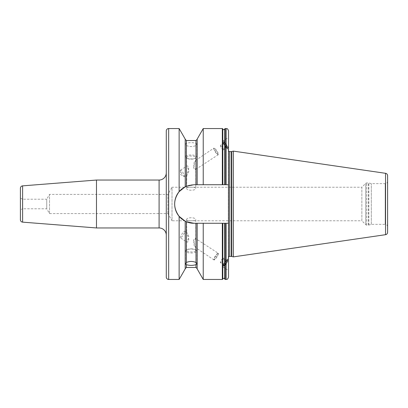 <?xml version="1.0" encoding="UTF-8"?>
<svg xmlns="http://www.w3.org/2000/svg" width="408" height="408" viewBox="0 0 408 408"><rect width="100%" height="100%" fill="white"/><g stroke="black" fill="none" stroke-linecap="round" stroke-linejoin="round"><path stroke-width="0.31" stroke-dasharray="2.04 1.53" d="M387.6 226.756A2.397 2.397 180 0 0 385.203 224.359L385.203 183.641L385.203 224.359L371.311 224.359L368.812 225.027A1.438 1.438 0 0 1 368.439 225.078L366.761 225.078A1.438 1.438 0 0 1 365.746 224.66L361.855 220.769L361.855 187.231L172.023 187.231L172.023 220.769L361.855 220.769L361.855 187.231L365.746 183.34A1.438 1.438 0 0 1 366.761 182.922L368.439 182.922A1.438 1.438 0 0 1 368.812 182.973L371.311 183.641L385.203 183.641A2.397 2.397 0 0 0 387.6 181.244L387.6 226.756L387.6 181.244M186.609 188.246C186.221 190.893 196.151 190.898 195.764 188.246C196.059 186.874 186.313 186.874 186.609 188.246L186.752 175.466L184.748 176.781A3.953 0.775 -123.3 0 0 184.844 176.521A3.953 0.775 56.7 0 0 182.901 172.579A3.953 0.775 56.7 0 0 180.402 170.177A3.953 0.775 56.7 0 0 180.311 170.437A3.953 0.775 -123.3 0 0 180.316 170.529A3.953 0.775 -123.3 0 0 181.927 173.905A3.953 0.775 -123.3 0 0 184.391 176.725A3.953 0.775 -123.3 0 0 184.748 176.781M180.402 170.177L186.609 166.291C187.884 165.424 188.583 166.377 188.705 169.162L186.609 175.358C187.17 175.353 187.915 173.961 188.838 171.192C188.369 169.131 187.629 167.494 186.609 166.291L186.609 157.605A4.58 1.566 180 0 0 187.634 158.595A4.58 1.566 180 0 0 194.738 158.595A4.58 1.566 180 0 0 195.764 157.605L195.764 160.268L193.601 166.729C193.887 169.325 194.606 170.192 195.764 169.335C194.616 168.065 193.892 166.337 193.586 164.154C194.545 161.527 195.269 160.232 195.764 160.268L214.047 148.038A3.953 0.775 -123.3 0 0 213.96 148.191A3.953 0.775 -123.3 0 0 213.95 148.298A3.953 0.775 -123.3 0 0 215.669 151.914A3.953 0.775 -123.3 0 0 218.219 154.663A3.953 0.775 -123.3 0 0 218.392 154.642A3.953 0.775 -123.3 0 0 218.484 154.382A3.953 0.775 -123.3 0 0 216.546 150.445A3.953 0.775 -123.3 0 0 214.047 148.038M218.392 154.642L195.764 169.335L195.764 188.246M218.392 253.358A3.953 0.775 123.3 0 0 218.219 253.337A3.953 0.775 123.3 0 0 215.669 256.086A3.953 0.775 123.3 0 0 213.95 259.702A3.953 0.775 123.3 0 0 213.96 259.809A3.953 0.775 123.3 0 0 214.047 259.962A3.953 0.775 123.3 0 0 216.546 257.555A3.953 0.775 123.3 0 0 218.484 253.618A3.953 0.775 123.3 0 0 218.392 253.358L195.764 238.665C194.489 239.986 193.79 241.816 193.662 244.168C194.733 246.794 195.432 247.982 195.764 247.733L193.535 240.878C193.999 238.568 194.744 237.833 195.764 238.665L195.764 219.754C196.059 221.126 186.313 221.126 186.609 219.754L186.752 232.535L184.748 231.219A3.953 0.775 -56.7 0 1 184.844 231.479A3.953 0.775 123.3 0 1 182.901 235.421A3.953 0.775 123.3 0 1 180.402 237.823L186.747 242M214.047 259.962L195.764 247.733L195.764 250.395A4.58 1.566 180 0 1 191.184 251.96A4.58 1.566 180 0 1 186.609 250.395A4.58 1.566 0 0 1 187.634 249.405A4.58 1.566 0 0 1 194.738 249.405A4.58 1.566 0 0 1 195.764 250.395M186.752 242L186.609 241.709C187.756 242.561 188.481 241.72 188.787 239.19L186.609 232.642C186.981 232.407 187.7 233.672 188.766 236.441C188.481 238.706 187.762 240.46 186.609 241.709L186.609 250.395M186.609 157.605A4.58 1.566 0 0 1 191.184 156.04A4.58 1.566 0 0 1 195.764 157.605M186.609 219.754C186.221 217.102 196.151 217.107 195.764 219.754M213.874 148.67A3.595 0.704 56.7 0 0 213.863 148.772A3.595 0.704 -123.3 0 0 215.424 152.056A3.595 0.704 -123.3 0 0 217.744 154.555A3.595 0.704 -123.3 0 0 217.984 154.3A3.595 0.704 56.7 0 0 216.016 150.43A3.595 0.704 56.7 0 0 213.874 148.67L213.96 148.191M187.634 158.595L186.701 158.202A5.773 1.974 180 0 1 185.411 156.958A5.773 1.974 0 0 1 191.184 154.984A5.773 1.974 0 0 1 196.962 156.958L196.962 143.866L195.978 143.325C192.78 142.392 189.587 142.392 186.395 143.325L185.411 143.866L186.395 145.534C189.587 146.895 192.78 146.895 195.978 145.534L196.962 143.866M186.701 158.202A5.773 1.974 180 0 0 195.667 158.202A5.773 1.974 180 0 0 196.962 156.958M185.411 156.958L185.411 143.866M197.171 139.102L197.171 184.717L197.171 139.327L197.171 184.717L193.938 184.717L186.395 186.257L185.196 186.813L185.196 139.327L185.196 186.813L179.132 191.648C173.186 199.884 173.186 208.116 179.132 216.352L185.196 221.187L185.196 268.673L185.196 221.187L186.395 221.743L193.938 223.283L197.171 223.283L197.171 268.897M185.411 251.042A5.773 1.974 0 0 1 186.701 249.798A5.773 1.974 0 0 1 195.667 249.798A5.773 1.974 0 0 1 196.962 251.042A5.773 1.974 180 0 1 191.184 253.016A5.773 1.974 180 0 1 185.411 251.042L185.411 264.134M196.962 251.042L196.962 264.134M228.551 130.942L228.551 184.717L193.938 184.717L228.551 184.717L228.551 223.283L193.938 223.283A19.283 19.283 0 0 1 174.66 204A19.283 19.283 0 0 1 193.938 184.717A19.283 19.283 0 0 0 186.395 186.257L186.323 186.288M222.788 279.118L222.788 223.283L197.171 223.283M193.938 223.283L224.675 223.283L222.85 223.283L222.85 278.924M224.737 279.118L224.737 223.283L224.675 278.924M223.008 142.3A4.075 0.801 -123.3 0 0 224.67 145.778A4.075 0.801 -123.3 0 0 227.21 148.685A4.075 0.801 -123.3 0 0 227.669 148.589A4.075 0.801 -123.3 0 0 227.679 148.476A4.075 0.801 -123.3 0 0 225.91 144.753A4.075 0.801 -123.3 0 0 223.278 141.918A4.075 0.801 -123.3 0 0 223.003 142.203A4.075 0.801 -123.3 0 0 223.008 142.3L222.926 141.418A4.911 0.964 -123.3 0 1 222.921 141.301A4.911 0.964 56.7 0 1 223.038 140.979L228.551 137.348L228.551 190.74L228.317 149.955A1.438 1.438 0 0 0 228.551 150.97M228.434 149.18L228.551 148.859A4.911 0.964 -123.3 0 1 228.434 149.18A4.911 0.964 -123.3 0 1 227.99 149.114A4.911 0.964 -123.3 0 1 224.93 145.61A4.911 0.964 -123.3 0 1 222.926 141.418M228.551 257.03A1.438 1.438 0 0 0 228.302 257.846L228.302 150.154L228.302 257.846A1.438 1.438 0 0 0 228.317 258.045L228.551 223.283M228.551 270.407L228.434 258.82A4.911 0.964 -56.7 0 1 228.551 259.141A4.911 0.964 123.3 0 1 226.144 264.037A4.911 0.964 123.3 0 1 223.038 267.021L228.551 270.652M222.788 128.882L222.788 184.717L197.171 184.717M203.235 223.283L203.235 279.455M203.235 128.546L203.235 184.717M228.551 184.717L224.737 184.717L224.737 128.882M224.675 129.076L224.675 184.717L222.85 184.717L222.85 129.076M186.023 186.42A19.283 19.283 0 0 0 185.681 186.578M183.656 187.69A19.283 19.283 0 0 0 182.31 188.618M182.33 219.397A19.283 19.283 0 0 0 183.671 220.32M185.681 221.422A19.283 19.283 0 0 0 186.023 221.58M233.34 256.887L233.34 151.113M371.311 224.359L371.311 183.641L371.311 224.359M185.196 186.813L185.196 139.102M185.196 268.897L185.196 221.187M179.132 191.648L179.132 128.546M179.132 279.455L179.132 216.352M166.275 277.058L166.275 130.942M166.275 235.141L166.275 172.859L166.275 235.141M96.487 227.955L96.487 180.045M20.4 219.749L20.4 188.251M20.4 209.987L20.4 198.013L20.4 209.987L22.476 208.789L22.476 199.211L20.4 198.013M22.476 208.789L22.476 199.211L46.747 199.211L46.747 208.789L22.476 208.789M46.747 208.789L46.747 199.211L49.516 194.417L167.872 194.417L172.023 187.231L172.023 220.769L167.872 213.583L49.516 213.583L46.747 208.789M49.516 213.583L49.516 194.417L49.516 213.583M167.872 213.583L167.872 194.417L167.872 213.583M223.008 265.7A4.075 0.801 123.3 0 0 223.003 265.797A4.075 0.801 123.3 0 0 223.278 266.082A4.075 0.801 123.3 0 0 225.91 263.247A4.075 0.801 123.3 0 0 227.679 259.524A4.075 0.801 123.3 0 0 227.669 259.411A4.075 0.801 123.3 0 0 227.21 259.315A4.075 0.801 123.3 0 0 224.67 262.222A4.075 0.801 123.3 0 0 223.008 265.7L222.926 266.582A4.911 0.964 -56.7 0 0 222.921 266.699A4.911 0.964 123.3 0 0 223.038 267.021M222.926 266.582A4.911 0.964 -56.7 0 1 224.93 262.39A4.911 0.964 -56.7 0 1 227.99 258.886A4.911 0.964 -56.7 0 1 228.434 258.82M223.921 265.94A3.595 0.704 123.3 0 1 223.676 265.685A3.595 0.704 -56.7 0 1 225.644 261.814A3.595 0.704 -56.7 0 1 227.786 260.054A3.595 0.704 -56.7 0 1 227.797 260.156A3.595 0.704 123.3 0 1 226.236 263.44A3.595 0.704 123.3 0 1 223.921 265.94L223.278 266.082M227.108 261.548L227.108 260.605L225.736 261.972L224.359 264.292L224.359 265.236L225.736 263.864L227.108 261.548L223.186 258.968L223.186 258.019L221.809 259.391L220.437 261.707L220.437 262.655L221.809 261.283L223.186 258.968M227.108 260.605L223.186 258.019M225.736 263.864L221.809 261.283M224.359 265.236L220.437 262.655M224.359 264.292L220.437 261.707M225.736 261.972L221.809 259.391M223.038 140.979A4.911 0.964 56.7 0 1 226.144 143.963A4.911 0.964 56.7 0 1 228.551 148.859M227.786 147.946A3.595 0.704 -123.3 0 1 225.644 146.186A3.595 0.704 -123.3 0 1 223.676 142.316A3.595 0.704 56.7 0 1 223.921 142.061A3.595 0.704 56.7 0 1 226.236 144.559A3.595 0.704 56.7 0 1 227.797 147.844A3.595 0.704 -123.3 0 1 227.786 147.946L227.669 148.589M227.108 147.395L227.108 146.452L225.736 144.136L224.359 142.764L224.359 143.708L225.736 146.028L227.108 147.395L223.186 149.981L223.186 149.032L221.809 146.717L220.437 145.345L220.437 146.294L221.809 148.609L223.186 149.981M227.108 146.452L223.186 149.032M225.736 146.028L221.809 148.609M225.736 144.136L221.809 146.717M224.359 142.764L220.437 145.345M224.359 143.708L220.437 146.294M180.402 237.823A3.953 0.775 123.3 0 1 180.311 237.563A3.953 0.775 -56.7 0 1 182.249 233.621A3.953 0.775 -56.7 0 1 184.748 231.219M217.744 253.445A3.595 0.704 -56.7 0 0 215.424 255.944A3.595 0.704 -56.7 0 0 213.863 259.228A3.595 0.704 123.3 0 0 213.874 259.33A3.595 0.704 123.3 0 0 216.016 257.57A3.595 0.704 123.3 0 0 217.984 253.7A3.595 0.704 -56.7 0 0 217.744 253.445L218.219 253.337M365.746 224.66L365.746 183.34L365.746 224.66M195.978 223.283L195.978 267.475M195.978 145.534L195.978 184.717M195.978 140.525L195.978 143.325M186.395 267.475L186.395 221.743M186.395 143.325L186.395 140.525M186.395 186.257L186.395 145.534M226.154 128.546L226.154 184.717M226.154 223.283L226.154 279.455M225.191 184.717L225.191 128.546M225.191 279.455L225.191 223.283M222.329 223.283L222.329 279.455M222.329 128.546L222.329 184.717M228.317 258.045L228.317 149.955L228.317 258.045M229.74 256.408L229.74 151.592M231.367 256.408L231.367 151.592M231.739 256.459L231.739 151.541M385.55 234.692L385.55 173.308M368.812 225.027L368.812 182.973L368.812 225.027M368.439 225.078L368.439 182.922L368.439 225.078M366.761 225.078L366.761 182.922L366.761 225.078M168.667 279.455L168.667 128.546M159.089 180.045L159.089 227.955M22.608 222.141L22.608 185.859M217.744 154.555L218.219 154.663M180.316 170.529L180.708 174.711L184.391 176.725M194.738 158.595L195.667 158.202M227.21 259.315L227.99 258.886M227.786 260.054L227.669 259.411M223.921 142.061L223.278 141.918M227.21 148.685L227.99 149.114M187.634 249.405L186.701 249.798M194.738 249.405L195.667 249.798M213.874 259.33L213.96 259.809"/><path stroke-width="0.61" d="M186.609 221.835L185.196 221.187L179.132 216.352C173.186 208.116 173.186 199.884 179.132 191.648L185.196 186.813L186.395 186.257L193.938 184.717L197.171 184.717L197.171 139.102L203.235 128.546L203.235 184.717L197.171 184.717M196.33 262.752L196.962 264.134L195.978 264.675C192.78 265.608 189.587 265.608 186.395 264.675L185.411 264.134L186.395 262.466C189.587 261.105 192.78 261.105 195.978 262.466L196.33 262.752M226.154 223.283L226.154 279.455C226.863 278.99 227.414 280.332 228.551 277.058L228.551 223.283L222.329 223.283L222.329 279.455L203.235 279.455L197.171 268.897L197.171 223.283L193.938 223.283L186.395 221.743L186.395 262.466M186.323 186.288L186.033 186.41M185.232 186.798L185.196 139.102L179.132 128.546L179.132 191.648M228.551 223.283L228.551 130.942C227.414 127.668 226.863 129.01 226.154 128.546L225.191 128.546L225.191 184.717L228.551 184.717M228.551 148.267L228.551 137.348M228.551 277.058L228.551 259.733M228.551 259.141L228.551 270.652M222.329 223.283L203.235 223.283L203.235 279.455M225.191 184.717L222.85 184.717L222.788 128.882L222.85 184.717L203.235 184.717M224.737 279.118L224.675 223.283L224.737 279.118L225.191 279.455L225.191 223.283M224.737 184.717L224.737 128.882L224.737 184.717M195.978 184.717L195.978 140.525L186.395 140.525L186.395 186.257A19.283 19.283 0 0 0 186.023 186.42M185.681 186.578A19.283 19.283 0 0 0 185.411 186.706M185.385 186.716A19.283 19.283 0 0 0 185.263 186.782A19.283 19.283 0 0 0 183.656 187.69M182.31 188.618A19.283 19.283 0 0 0 181.32 189.419M181.147 189.572A19.283 19.283 0 0 0 181.162 218.443M181.336 218.591A19.283 19.283 0 0 0 182.33 219.397M183.671 220.32A19.283 19.283 0 0 0 185.395 221.284M185.411 221.294A19.283 19.283 0 0 0 185.681 221.422M186.023 221.58A19.283 19.283 0 0 0 193.938 223.283M222.85 223.283L222.788 279.118L222.85 223.283M228.551 257.03A1.438 1.438 0 0 1 229.74 256.408L231.367 256.408A1.438 1.438 0 0 1 231.739 256.459L233.34 256.887L233.34 151.113L385.55 173.308L385.55 234.692L233.34 256.887M228.551 150.97A1.438 1.438 0 0 0 229.74 151.592L231.367 151.592A1.438 1.438 0 0 0 231.739 151.541L233.34 151.113M387.6 232.32L387.6 175.68L387.6 232.32A2.397 2.397 0 0 1 385.55 234.692M387.6 175.68A2.397 2.397 0 0 0 385.55 173.308M197.171 223.283L203.235 223.283M185.196 221.187L185.196 268.897L179.132 279.455L179.132 216.352M179.132 128.546L168.667 128.546L168.667 279.455L179.132 279.455M168.667 128.546A2.397 2.397 0 0 0 166.275 130.942L166.275 277.058A2.397 2.397 0 0 0 168.667 279.455M166.275 235.141A7.186 7.186 0 0 0 159.089 227.955L159.089 180.045A7.186 7.186 0 0 0 166.275 172.859M96.487 227.955L96.487 180.045L22.608 185.859L22.608 222.141L96.487 227.955L159.089 227.955M96.487 180.045L159.089 180.045M22.608 185.859A2.397 2.397 0 0 0 20.4 188.251L20.4 219.749A2.397 2.397 180 0 0 22.608 222.141M195.978 262.466L195.978 223.283M197.171 268.673L195.978 267.475L195.978 264.675M186.395 264.675L186.395 267.475L185.196 268.673M226.154 184.717L226.154 128.546M222.329 184.717L222.329 128.546L203.235 128.546M229.74 256.408L229.74 151.592M231.367 256.408L231.367 151.592M231.739 256.459L231.739 151.541M195.978 140.525L197.171 139.327M186.395 140.525L185.196 139.327M195.978 267.475L186.395 267.475M226.154 279.455L225.191 279.455M225.191 128.546L224.737 128.882M222.85 129.076C222.875 129.02 223.003 130.473 224.675 129.076M224.675 278.924C224.604 278.955 224.548 277.527 222.85 278.924M222.788 128.882L222.329 128.546M222.329 279.455L222.788 279.118"/></g></svg>
